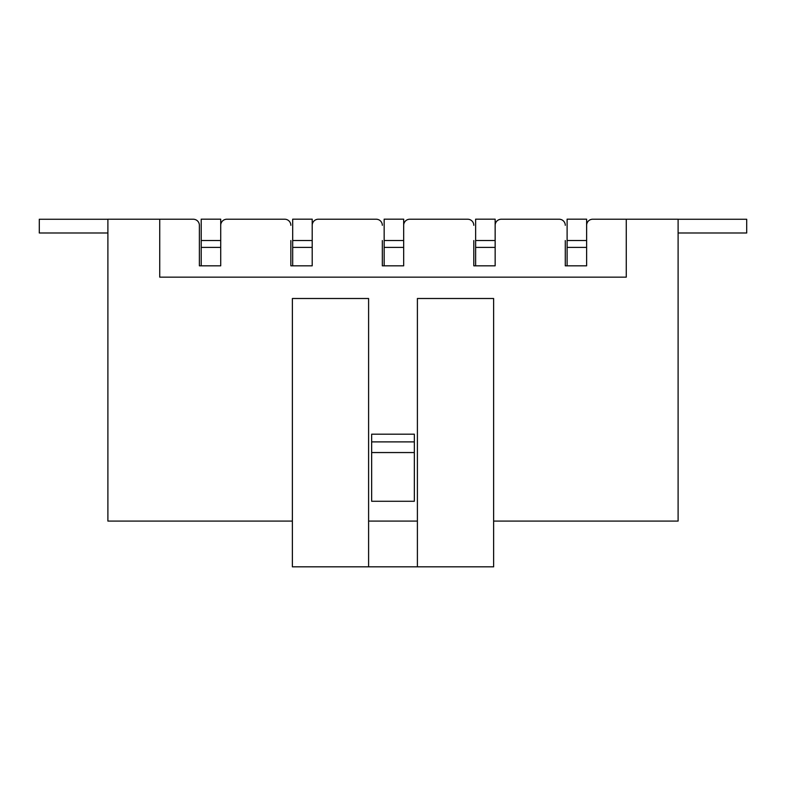 <?xml version="1.0" encoding="UTF-8"?>
<svg xmlns="http://www.w3.org/2000/svg" width="786" height="786" viewBox="0 0 786 786"><rect width="100%" height="100%" fill="white"/><g stroke="black" fill="none" stroke-linecap="round" stroke-linejoin="round"><path stroke-width="1.18" d="M565.281 265.825L586.621 265.825L586.621 240.516L586.621 265.825L565.281 265.825L565.281 240.565M199.379 240.565L199.379 225.317A6.101 6.101 0 0 0 193.277 219.225L107.898 219.225L107.898 521.089L292.372 521.089M368.605 521.089L417.395 521.089L368.605 521.089M493.628 521.089L678.102 521.089L678.102 219.225L592.723 219.225L626.265 219.225L626.265 277.153L159.735 277.153L159.735 219.225M473.801 265.825L495.151 265.825L495.151 240.516L495.151 265.825L473.801 265.825L473.801 240.565M382.33 265.825L403.67 265.825L403.67 240.516L403.67 265.825L382.33 265.825L382.33 240.565M290.849 265.825L312.199 265.825L312.199 240.516L312.199 265.825L290.849 265.825L290.849 240.565M559.18 219.225L501.242 219.225L559.18 219.225A6.101 6.101 0 0 1 565.281 225.317M467.709 219.225L409.771 219.225L467.709 219.225A6.101 6.101 0 0 1 473.801 225.317M376.229 219.225L318.291 219.225L376.229 219.225A6.101 6.101 0 0 1 382.33 225.317M284.758 219.225L226.82 219.225L284.758 219.225A6.101 6.101 0 0 1 290.849 225.317M199.379 265.825L220.719 265.825L220.719 240.516L220.719 265.825L199.379 265.825L199.379 225.317M371.66 452.559L414.34 452.559L414.34 501.272L371.66 501.272L371.66 434.186L414.34 434.186L414.34 441.889L371.66 441.889M414.34 452.559L414.34 441.889M495.151 225.317A6.101 6.101 0 0 1 501.242 219.225M403.67 225.317A6.101 6.101 0 0 1 409.771 219.225M312.199 225.317A6.101 6.101 0 0 1 318.291 219.225M220.719 225.317A6.101 6.101 0 0 1 226.82 219.225M586.621 225.317A6.101 6.101 0 0 1 592.723 219.225M678.102 219.265L746.7 219.265L746.7 232.99L678.102 232.99M417.395 566.824L493.628 566.824L493.628 298.503L417.395 298.503L417.395 566.824L368.605 566.824L368.605 298.503L292.372 298.503L292.372 566.824L368.605 566.824M292.687 265.825L292.687 247.384L312.199 247.384M292.687 247.384L292.687 240.516L312.199 240.516L312.199 219.176L292.687 219.176L292.687 240.516M107.898 219.265L39.3 219.265L39.3 232.99L107.898 232.99M201.206 265.825L201.206 247.384L220.719 247.384M201.206 247.384L201.206 240.516L220.719 240.516L220.719 219.176L201.206 219.176L201.206 240.516M384.158 265.825L384.158 247.384L403.67 247.384M384.158 247.384L384.158 240.516L403.67 240.516L403.67 219.176L384.158 219.176L384.158 240.516M475.628 265.825L475.628 247.384L495.151 247.384M475.628 247.384L475.628 240.516L495.151 240.516L495.151 219.176L475.628 219.176L475.628 240.516M567.109 265.825L567.109 247.384L586.621 247.384M567.109 247.384L567.109 240.516L586.621 240.516L586.621 219.176L567.109 219.176L567.109 240.516"/></g></svg>
